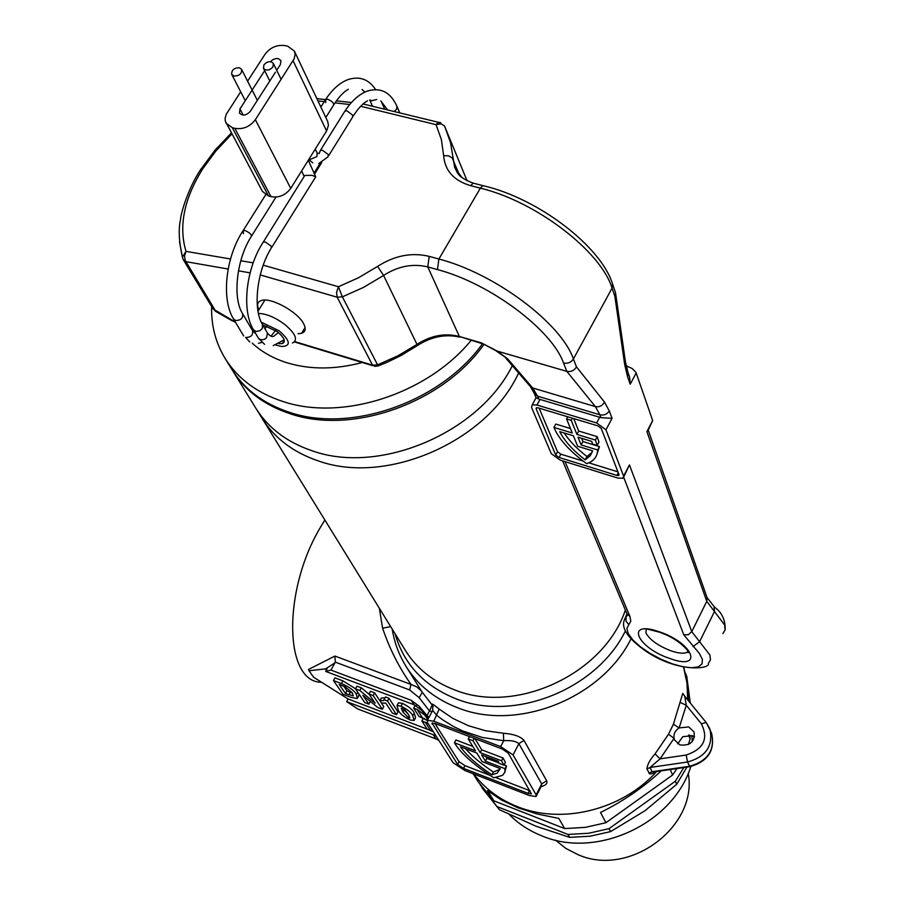 <?xml version="1.0" encoding="UTF-8"?>
<svg xmlns="http://www.w3.org/2000/svg" width="905" height="905" viewBox="0 0 905 905"><rect width="100%" height="100%" fill="white"/><g stroke="black" fill="none" stroke-linecap="round" stroke-linejoin="round"><path stroke-width="1.36" d="M706.454 722.937L709.848 728.751C713.525 745.697 706.104 756.784 687.562 762.01L650.073 767.463L660.062 758.854L674.044 738.356C673.433 734.034 675.13 730.55 679.146 727.914L688.671 726.919L694.112 732.032C695.04 741.659 690.3 745.969 679.904 744.939L674.553 739.985L674.044 738.356L668.501 734.238L673.411 724.215L682.755 693.377L684.757 696.25L686.273 705.233L680.277 702.461M677.709 743.808L682.8 736.681L692.257 735.708L694.576 736.919M536.461 795.789L541.19 786.49L541.699 783.934L518.87 743.661C516.02 741.172 510.974 740.188 503.723 740.709L503.372 733.242C513.542 734.012 520.409 736.387 523.984 740.369L546.631 780.755C547.74 783.425 545.907 785.382 541.122 786.615M318.187 460.86C386.378 485.646 487.399 441.538 518.622 372.939C487.399 441.538 386.378 485.646 318.187 460.86C293.175 452.33 274.475 438.156 262.099 418.348C274.475 438.156 293.175 452.33 318.187 460.86M474.955 738.65L481.698 749.815L503.022 757.96L505.42 762.361L503.961 765.189L501.551 760.8L480.227 752.643L473.021 740.765L468.258 738.955L475.51 750.845L454.434 742.779C460.656 753.175 473.745 764.838 493.7 777.78L502.547 775.381L504.82 772.282L505.013 768.696L485.385 761.162L481.596 754.894L498.169 761.241L499.198 763.368L503.961 765.189M324.85 520.002L320.777 526.744C282.202 590.614 284.249 682.313 321.286 682.246M309.012 670.741L308.537 669.44L334.907 656.057L335.336 662.132L330.959 670.085L325.653 671.397L327.158 668.693L309.012 670.741L313.628 677.245L348.142 698.988L346.683 701.624L357.826 708.988L435.939 738.921L433.257 734.736L346.683 701.624M334.907 656.057L411.028 684.44C398.969 667.392 389.501 648.647 382.6 628.194L379.342 608.25M517.275 806.593C561.915 824.851 622.335 809.907 656.713 771.49C622.335 809.907 561.915 824.851 517.275 806.593C499.243 799.387 484.707 788.504 473.677 773.945C484.707 788.504 499.243 799.387 517.275 806.593M655.752 771.637L652.188 773.662L649.722 773.967L646.917 769.001C647.233 764.714 649.948 759.668 655.05 753.888L668.501 734.238M687.676 699.837L687.008 683.275L683.592 667.347L687.008 683.275L687.676 699.837M630.977 638.941C601.429 698.513 517.038 731.817 457.738 707.789C435.226 699.101 418.031 685.357 406.13 666.544L422.273 692.336L419.162 697.676L409.626 689.938L335.336 662.132M409.626 689.938L411.028 684.44L416.685 686.85L421.119 690.753L432.183 705.063C431.108 702.97 433.438 704.305 439.174 709.101L453.02 718.491L468.564 725.765L485.476 730.731L503.372 733.242M369.24 694.373L361.287 687.811L359.794 690.504L375.145 703.162L368.98 693.988L370.473 691.273L374.647 692.857L383.777 706.567L382.317 709.26L377.838 707.552L362.86 695.244L368.901 704.147L370.281 701.341M361.287 687.811L356.955 686.171L355.461 688.863L359.794 690.504M416.504 705.866L415.146 705.357L413.664 708.117L417.081 709.407L424.762 715.108L427.975 719.204M432.058 731.014L348.142 698.988M424.4 718.593L423.336 718.197L421.877 720.923L428.189 723.638M355.518 688.762L342.927 680.865L334.94 677.856L333.447 680.537L341.434 683.558C349.172 686.861 354.183 690.492 356.468 694.463L357.305 698.547L351.129 697.37L342.995 694.271L333.447 680.537M357.814 697.631L359.251 694.44M396.503 714.667L397.974 711.964L388.98 698.275L385.519 696.963L384.037 699.689L387.487 701.002L396.503 714.667L392.34 713.072L385.779 703.162L381.503 703.015L379.953 700.696L383.516 700.594L384.037 699.689M383.516 700.594L384.998 697.868L381.446 697.981L379.953 700.696M414.524 719.724L415.576 717.767L414.241 713.095C412.952 709.939 409.037 706.703 402.51 703.389L398.472 702.857L398.03 703.66M500.205 768.549L497.331 773.074L491.89 774.793C476.765 764.601 466.301 755.279 460.464 746.806L476.89 753.096L482.06 761.58L500.205 768.549M508.203 753.073L502.015 748.921L435.26 723.581L432.058 723.106L457.625 764.465L463.518 768.379L528.011 793.368L531.416 793.889L508.203 753.073M453.088 762.711L464.876 770.528L529.255 795.495L536.077 796.536L536.145 794.862L513.056 754.917L500.657 746.602L433.778 721.24L427.398 720.29L427.364 722.348L453.088 762.711M438.823 740.335L435.939 738.921M433.257 734.736L436.165 736.15M433.337 731.715L427.058 729.011L421.877 720.923M411.277 700.323L418.992 706.047L421.809 710.482L414.117 704.769L411.277 700.323L330.959 670.085M418.992 706.047L427.013 715.538L429.468 710.957L419.162 697.676M427.194 720.437L418.958 716.387L413.664 708.117M421.809 710.482L428.393 718.434M414.117 704.769L325.653 671.397M428.97 717.348L427.013 715.538M500.657 746.602L503.723 740.709L482.489 737.485L462.681 730.935L453.496 726.5L442.817 719.916L436.866 715.459L432.681 710.448L427.398 720.29M504.085 764.951L506.472 765.868L505.013 768.696M485.725 756.478L486.856 758.356L499.051 763.028M486.856 758.356L485.385 761.162M503.022 757.96L501.551 760.8M481.698 749.815L480.227 752.643M474.265 738.39L473.021 740.765M469.514 736.58L468.258 738.955M472.817 746.433L455.916 739.973L454.434 742.779M495.906 777.61L530.16 790.834M434.898 723.446L459.061 761.727L464.955 765.653L489.899 775.291M506.472 765.868L504.967 771.705M500.114 769.205L493.327 772.022L491.89 774.793M465.577 748.763C471.946 756.105 481.189 763.854 493.327 772.022M390.689 626.633L382.6 628.194M433.778 721.24L439.174 709.101M432.092 711.534L429.468 710.957L432.183 705.063L433.088 706.534M646.917 769.001L650.073 767.463L652.03 771.727L654.598 771.807L689.61 766.716M655.05 753.888L660.062 758.854L686.171 755.042C703.717 749.068 708.773 738.638 701.33 723.751L686.273 705.233L679.146 727.914L673.411 724.215M357.724 692.189L356.468 694.463M352.317 692.868L346.943 690.866L345.472 693.524L353.301 695.888L352.271 692.8L345.19 686.805L339.183 684.429L345.472 693.524M346.943 690.866L343.719 686.171M374.647 692.857L373.154 695.572L382.317 709.26M368.98 693.988L373.154 695.572M368.901 704.147L364.783 702.574L355.461 688.863M388.98 698.275L387.487 701.002M410.044 719.95C403.585 716.681 399.693 713.468 398.358 710.323L396.978 705.595L401.017 706.126C407.555 709.441 411.47 712.676 412.771 715.821L414.117 720.482L410.044 719.95M414.241 713.095L412.771 715.821M402.51 703.389L401.017 706.126M402.431 708.276L401.243 708.14L402.929 712.088L408.664 717.846L409.875 717.982L408.2 714.09L402.431 708.276M408.087 713.921L404.49 709.497M409.513 716.262L408.664 717.846M555.399 840.1L565.885 848.438L578.046 854.671C629.394 877.748 698.14 826.537 688.253 773.289M661.284 770.834C643.41 787.418 623.149 801.298 600.513 812.475L605.909 822.724L585.354 827.374L564.63 828.561L558.849 818.403L537.457 814.07L518.011 807.814L501.178 799.873L487.524 790.574L493.904 800.835L478.179 781.784L473.145 773.73M676.963 768.56L672.63 774.997L670.22 769.533M688.547 735.086L690.13 738.933L688.411 744.51M683.773 667.381L687.325 682.981L688.4 700.719M509.277 814.534C518.327 823.686 529.097 830.767 541.609 835.768C596.293 859.377 672.879 823.912 690.866 766.512M690.549 703.355L690.187 702.438M480.159 784.839L499.436 809.726L535.884 826.163L569.63 837.351L567.978 834.444L588.589 833.267L609.031 828.663L610.581 831.605L645.05 810.688L676.714 784.262L675.356 781.196L683.818 767.564M481.935 787.803L499.436 809.726M690.255 703.004L686.805 676.567L685.436 673.139M676.714 784.262L686.952 767.112M569.63 837.351L590.196 836.197L610.581 831.605M567.978 834.444L497.603 806.785M691.759 735.55L692.359 741.512M675.356 781.196L609.031 828.663M493.904 800.835L564.63 828.561M690.13 738.933L689.757 735.143M605.909 822.724L672.63 774.997M362.294 362.498C335.382 369.647 310.381 369.772 287.281 362.86C273.48 358.538 261.794 351.988 252.235 343.176M471.109 340.427C427.036 394.275 341.751 421.515 282.779 401.447C256.918 392.917 237.687 378.562 225.085 358.38C215.594 342.701 211.103 325.404 211.634 306.501M225.085 358.38L231.782 369.24C244.35 389.354 263.479 403.675 289.193 412.216C350.755 433.472 440.611 402.103 482.308 344.024M512.321 365.643C479.186 432.895 379.523 475.068 312.202 450.814C287.043 442.285 268.253 428.076 255.832 408.2C268.253 428.076 287.043 442.285 312.202 450.814C379.523 475.068 479.186 432.895 512.321 365.643M232.314 370.088L232.732 370.779C245.289 390.881 264.418 405.202 290.098 413.732C352.135 435.203 442.828 403.076 484.051 344.239M573.736 418.596L578.714 431.029L597.232 436.651L598.952 442.081L597.153 445.475L595.422 440.056L576.892 434.411L571.225 420.339L566.575 418.936L572.277 433.009L553.939 427.432C558.905 439.31 569.833 451.403 586.712 463.722L590.298 462.116C595.038 459.389 597.481 455.351 597.617 449.977L581.123 444.932L578.012 437.194L591.791 441.402L592.481 444.05L597.153 445.475M231.85 133.997L216.001 150.841L203.059 168.353C184.122 198.399 178.443 226.069 186 251.375L184.53 255.934L185.276 260.504L215.91 311.512L232.506 320.992M182.414 257.258L179.552 241.873M203.059 168.353L201.408 168.409C187.878 188.15 180.615 214.496 180.514 219.598C178.33 229.338 178.964 241.839 182.403 257.111L183.308 259.712L182.403 257.111L186 251.375L230.515 258.988M298.062 333.753L301.591 333.289C305.539 331.886 306.218 328.685 303.616 323.673C297.722 311.818 270.821 297.044 261.398 300.494C257.371 301.818 256.556 304.906 258.943 309.759M648.229 430.113L652.675 420.554L635.977 372.408L632.086 368.459L626.158 365.835M592.571 450.837L590.32 455.735L585.139 459.842C572.854 450.283 564.381 440.871 559.731 431.628L573.408 435.791L577.662 446.267L592.571 450.837M555.715 455.034L559.075 457.466L616.871 475.43L618.794 475.487L619.009 474.684L601.237 428.393L597.741 425.825L538.136 407.872L536.36 407.816L536.111 408.755L555.715 455.034L557.503 451.731L560.851 454.163L583.125 461.064M617.9 478.078L623.036 478.247L623.59 476.109L605.954 429.807L596.644 422.963L536.937 405.021L532.197 404.84L531.529 407.374L551.269 453.654L560.195 460.125L617.9 478.078M485.159 186.181L482.795 185.593C538.385 198.252 601.124 246.669 612.538 283.944L615.547 292.824L614.868 296.342L612.063 288.163L573.419 358.946L576.462 366.876L604.45 402.012L609.291 410.927L612.063 418.336L600.999 417.658L538.826 399.06L536.088 397.736L534.222 393.302L537.627 396.198L538.826 399.06M623.59 476.109L629.461 464.899L623.771 476.845M629.461 464.899L691.771 631.633L706.771 601.316L707.054 597.549L648.229 430.135L646.905 431.572L652.675 420.554M627.55 376.684L630.208 384.218L629.62 377.17L627.98 372.487L627.55 376.684L624.631 364.274L614.868 296.342M497.309 351.129L566.824 371.367L563.544 363.029C551.903 329.782 489.888 283.288 437.443 269.588L427.76 266.907C412.782 263.31 398.064 266.161 383.584 275.448L363.618 287.349L342.373 296.863L377.589 364.862L397.906 355.801L416.979 344.386C430.814 335.461 444.932 332.825 459.355 336.479L481.302 342.848L497.309 351.129L507.637 358.878L532.717 387.985L595.366 406.594L566.824 371.367C570.976 372.102 574.189 370.598 576.462 366.876M496.291 351.016L507.637 358.878M481.302 342.848L496.472 350.993M581.621 438.303L582.933 441.561L599.415 446.595L597.617 449.977M582.933 441.561L581.123 444.932M597.232 436.651L595.422 440.056M578.714 431.029L576.892 434.411M572.39 418.189L571.225 420.339M567.74 416.786L566.575 418.936M570.455 428.518L555.772 424.06L553.939 427.432M539.142 408.178L557.503 451.731M588.872 462.851L617.923 471.844M599.415 446.595L596.814 454.672M592.164 452.296L586.926 456.493L585.139 459.842M564.211 432.986C569.279 440.848 576.847 448.676 586.926 456.493M275.674 345.02L281.817 346.525C291.229 345.993 290.313 340.744 279.091 330.766L261.319 322.225M258.468 313.503C266.047 313.583 274.701 317.135 284.408 324.171C295.63 333.628 298.311 339.918 292.439 343.052M262.71 324.884L277.19 331.581C284.362 337.61 286.082 341.604 282.337 343.572L278.819 343.685M283.842 342.656L283.027 342.429M276.692 70.273L280.414 64.493L280.912 60.556L278.31 58.633L275.946 58.542L272.88 59.606L270.493 61.676M226.058 123.137L232.291 127.696L268.536 195.989L262.461 191.453L225.3 121.089L225.153 118.069L226.352 114.121L240.696 91.801M247.597 81.156L265.097 54.164C270.38 47.365 277.088 44.515 285.233 45.623L287.779 46.223L294.351 51.087L295.109 54.345L294.238 58.655L255.357 119.686L290.731 188.376C285.561 195.231 278.989 197.991 271.014 196.657L234.848 128.352C243.094 129.619 249.927 126.723 255.357 119.686M268.536 195.989L271.014 196.657M232.291 127.696L234.848 128.352M264.667 70.669L239.961 108.905L239.486 113.08C242.653 116.123 246.217 115.591 250.187 111.473L275.482 72.162M294.351 51.087L327.689 121.44L328.447 125.343L326.581 130.976L290.731 188.376M272.925 66.959L273.367 63.463C270.618 60.737 267.473 61.189 263.932 64.809L263.502 68.328C266.251 71.031 269.396 70.579 272.925 66.959M304.171 176.464L304.804 175.446L312.146 175.344L315.721 176.837L271.817 247.246M239.373 67.762C233.943 67.886 231.409 70.115 231.748 74.425L233.965 76.043C239.384 75.918 241.94 73.701 241.612 69.391L239.373 67.762M395.044 633.704C403.777 664.304 424.173 686.035 456.222 698.886C514.221 722.281 596.768 689.395 625.332 631.079M232.732 370.779L405.395 650.469C416.673 668.512 433.11 681.657 454.683 689.915C516.122 714.939 604.189 673.818 625.378 610.049M335.042 662.777L325.076 669.214M430.429 730.29L425.26 722.213M422.364 717.676L417.081 709.407M424.762 715.108L427.692 719.735M546.631 780.755L541.699 783.934L536.145 794.862M523.984 740.369L518.87 743.661L513.056 754.917M529.436 790.574L528.011 793.368M464.955 765.653L463.518 768.379M459.061 761.727L457.625 764.465M432.658 722.971L432.036 724.124M648.885 773.266L652.03 771.727L689.372 766.309C707.846 761.105 715.244 750.053 711.568 733.163L706.375 722.767M686.171 755.042L687.562 762.01L689.802 766.693C708.061 761.524 715.323 750.347 711.568 733.163M701.33 723.751L706.205 722.563L684.757 696.25M342.927 680.865L341.434 683.558M350.439 692.189L348.957 694.859M404.377 709.407L402.929 712.088M646.193 628.986L645.955 633.059C649.881 639.982 658.331 645.944 671.295 650.955C679.214 653.568 684.655 653.896 687.596 651.939L688.105 651.442M659.168 631.735C693.66 643.07 704.011 671.069 669.892 658.523C636.724 647.697 624.62 619.54 659.168 631.735M231.318 133.012L215.051 150.139L200.299 170.129M722.891 633.602L725.109 629.903L724.588 624.936L714.475 611.52L699.599 641.724L709.893 654.982L710.482 659.824L708.332 663.399C710.923 668.999 678.252 673.116 646.147 651.34C615.491 629.88 624.292 619.801 626.136 616.984L626.011 621.237L628.839 624.642L626.871 628.489L628.308 633.794L632.957 640.073L640.389 646.781L649.948 653.32L660.786 659.145L671.974 663.738L682.562 666.714L691.624 667.777L698.321 666.838L702.042 663.931L702.393 659.304L699.282 653.342L683.795 634.869L623.737 477.308M600.999 417.658L599.902 414.795L537.627 396.198L532.717 387.985L529.572 385.643L505.476 357.713M565.048 461.641L629.971 616.543L630.785 621.237L628.839 624.642M692.981 646.6L699.599 641.724L691.771 631.633L688.388 634.688L683.795 634.869M609.291 410.927C607.051 414.298 603.918 415.587 599.902 414.795L595.366 406.594C599.382 407.352 602.413 405.825 604.45 402.012M714.113 606.78L714.475 611.52L706.771 601.316L646.905 431.572M624.088 620.547L626.973 613.839L629.971 616.543M251.262 328.425L253.015 328.956M294.792 341.604L372.543 365.145L337.135 297.191L260.244 274.928M250.097 272.858L238.445 270.821M228.162 269.034L185.989 261.669L183.308 259.712L213.15 309.001L235.391 322.078M263.242 265.165L338.425 286.738L358.618 277.699L377.6 266.387L383.584 275.448L416.979 344.386L417.001 345.812L401.141 355.473L387.204 362.272L378.607 365.767L377.589 364.862L372.543 365.145L374.964 366.333L378.211 365.925M377.6 266.387C394.512 255.549 411.707 252.201 429.208 256.364L427.76 266.907L459.355 336.479L481.686 343.504M630.208 384.218L636.204 372.939M605.954 429.807L612.063 418.336M467.071 180.785L444.513 125.908L450.52 142.594L454.695 167.572L461.799 177.391M429.208 256.364L438.902 259.022L480.363 188.15L470.713 185.683C453.937 180.728 444.909 170.74 443.654 155.694L448.586 155.818L452.206 157.956L459.423 175.05M443.654 155.694L441.38 139.585L436.04 124.652L360.699 106.27M321.784 162.47L314.521 174.156M240.798 260.742L253.162 262.857M314.046 173.081L320.212 163.149M349.715 104.505L335.02 102.842M324.262 101.632L317.96 100.919M612.538 283.944L612.063 288.163C601.01 251.398 536.167 201.498 480.363 188.15L482.795 185.593L473.157 183.138L470.713 185.683M437.443 269.588L438.902 259.022C494.978 273.514 561.27 323.379 573.419 358.946C571.032 362.464 567.74 363.821 563.544 363.029M626.26 616.724L627.425 615.309M337.135 297.191L336.547 292.292L338.425 286.738L342.373 296.863L337.135 297.191M363.097 103.973L438.371 122.288L444.513 125.908L441.097 123.815L436.04 124.652L438.371 122.288L440.622 122.661M475.555 183.749L473.157 183.138C455.803 176.362 457.896 172.12 454.695 167.572M615.649 293.503L625.332 361.106L624.631 364.274M235.809 322.78L232.585 320.54M626.452 367.181L627.041 366.084M596.644 422.963L599.71 417.216M536.937 405.021L540.025 399.365M536.676 407.714L536.111 408.755M618.273 472.761L616.871 475.43M560.851 454.163L559.075 457.466M212.822 308.311L215.695 311.411M326.581 130.976L293.107 60.805M243.196 115.093L239.961 108.905M309.035 159.065L310.053 159.472L316.852 156.61L317.225 153.194L315.234 149.133M318.741 163.545L327.87 156.961L328.481 154.71L322.587 150.321L320.506 150.253L319.703 152.029M328.753 155.547L352.283 117.661L352.927 115.354L347.113 110.953L345.031 110.919L344.115 112.378M278.333 332.497L274.475 335.721C272.597 337.395 270.267 336.513 267.461 333.085L266.534 337.825L264.181 339.477L260.945 339.884L258.468 338.266L253.513 329.839C241.397 310.472 245.877 268.299 263.378 241.895L262.563 243.185M267.461 333.085L262.563 324.635L262.292 328.504L259.792 330.789L256.002 331.456L253.513 329.839M262.563 324.635C252.653 309.171 256.828 271.172 271.014 248.536L271.511 246.443L265.448 242.054L263.378 241.895L304.804 175.446M325.71 102.593L325.766 99.245L327.791 99.279C332.972 101.609 334.714 103.871 332.995 106.066L325.823 117.514M376.672 99.516L371.536 100.76L369.93 99.923M249.791 341.977L245.617 337.429C250.911 337.429 253.242 335.201 252.619 330.732L242.619 313.718C232.438 298.05 236.522 259.859 250.832 237.201C252.393 235.266 250.527 233.083 245.232 230.639L243.207 230.481L265.674 194.779M243.66 335.959L233.558 319.001L235.526 320.472C240.866 320.46 243.23 318.209 242.619 313.718M243.422 233.637L243.207 230.481C225.492 256.941 221.125 299.419 233.558 319.001M394.071 111.507L396.571 109.313L396.944 106.304L399.784 112.899M498.779 770.279L497.331 773.074M392.204 629.099C394.331 642.46 398.969 654.949 406.13 666.544M432.681 710.448L432.816 705.957M396.978 705.595L398.472 702.857M687.981 651.159L687.596 651.939C688.479 653.331 688.456 652.81 687.529 650.356C680.775 642.539 671.646 636.566 660.118 632.425M305.076 327.531L301.591 333.289M626.973 613.839L562.65 460.883M316.886 98.645L325.189 99.573M336.4 100.84L351.423 102.525M625.423 361.717L627.98 372.487M707.054 597.549L714.656 607.278C721.918 612.425 725.414 619.914 725.131 629.756M534.222 393.302L530.488 386.729M459.74 337.124C445.531 333.821 431.425 336.615 417.443 345.506M251.579 328.968L253.321 329.488M294.453 341.954L372.928 365.722M647.245 629.054L659.44 632.188M532.197 404.84L536.088 397.736M587.786 456.041L585.999 459.378M258.027 311.252L264.894 300.087M282.337 343.572L284.294 340.337M396.944 106.304C390.598 92.31 380.835 87.197 367.656 90.986C359.376 93.973 351.841 100.613 345.031 110.919L320.506 150.253L319.227 153.499L317.225 153.194M387.657 109.946L380.79 100.93M264.577 344.319L258.468 338.266M320.868 107.039L325.766 99.245C332.542 89.097 340.054 82.513 348.301 79.493C359.568 75.986 368.595 79.233 375.36 89.21M364.953 92.084L362.034 89.482M266.952 325.958L264.939 328.741M281.172 79.425L273.367 63.463M315.721 176.837L308.311 160.23M369.726 99.991L372.509 106.27M245.278 100.693L231.748 74.425M257.348 100.342L241.612 69.391M251.658 235.888L275.968 197.086M258.457 343.312L261.828 342.418M271.206 335.936L275.572 330.416M255.832 333.775L252.619 330.732M381.186 101.224L384.693 109.234M333.922 104.55C338.753 97.005 343.549 91.925 348.323 89.301M304.069 176.294L301.659 170.875M273.152 345.62L284.181 339.873M353.176 116.157C358.052 108.487 362.848 103.351 367.577 100.76M312.768 162.889L308.797 159.438M269.792 81.009L263.502 68.328"/></g></svg>
